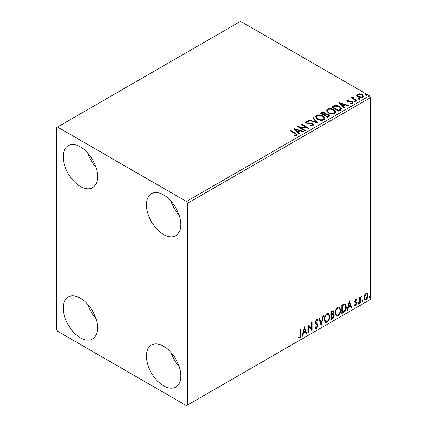 <?xml version="1.0" encoding="UTF-8"?>
<svg xmlns="http://www.w3.org/2000/svg" width="427" height="427" viewBox="0 0 427 427"><rect width="100%" height="100%" fill="white"/><g stroke="black" fill="none" stroke-linecap="round" stroke-linejoin="round"><path stroke-width="0.64" d="M163.578 385.837A24.27 14.011 60 0 1 147.726 364.45A24.27 14.011 60 0 1 151.441 345A24.27 14.011 60 0 1 163.578 346.201A24.27 14.011 60 0 1 179.431 367.588A24.27 14.011 60 0 1 175.71 387.038A24.27 14.011 60 0 1 163.578 385.837M179.062 366.419A24.27 14.011 60 0 1 170.971 352.408M80.372 186.476A24.27 14.011 60 0 1 64.52 165.094A24.27 14.011 60 0 1 68.24 145.644A24.27 14.011 60 0 1 80.372 146.845A24.27 14.011 60 0 1 96.23 168.233A24.27 14.011 60 0 1 92.51 187.683A24.27 14.011 60 0 1 80.372 186.476M95.861 167.064A24.27 14.011 60 0 1 87.77 153.053M163.578 234.514A24.27 14.011 60 0 1 147.726 213.132A24.27 14.011 60 0 1 151.441 193.682A24.27 14.011 60 0 1 163.578 194.883A24.27 14.011 60 0 1 179.431 216.27A24.27 14.011 60 0 1 175.71 235.72A24.27 14.011 60 0 1 163.578 234.514M179.062 215.101A24.27 14.011 60 0 1 170.971 201.09M80.372 337.8A24.27 14.011 60 0 1 64.52 316.412A24.27 14.011 60 0 1 68.24 296.962A24.27 14.011 60 0 1 80.372 298.169A24.27 14.011 60 0 1 96.23 319.551A24.27 14.011 60 0 1 92.51 339.001A24.27 14.011 60 0 1 80.372 337.8M95.861 318.382A24.27 14.011 60 0 1 87.77 304.371M56.455 127.63L56.455 329.393L57.496 331.192L186.46 405.65L187.501 405.047L187.501 203.289L186.46 201.491L57.496 127.032L56.455 127.63M364.466 295.244L365.976 293.354L367.482 293.498L368.026 295.367C368.042 297.101 367.359 298.548 365.976 299.711L364.754 299.829L363.921 297.736L364.466 295.244M367.188 293.253L367.61 295.126L368.026 295.367M359.625 303.271L359.625 297.128L360.185 296.802L360.185 297.71L361.162 296.135L361.589 296.098L360.276 298.724L360.185 302.946L359.625 303.271M355.744 299.263L356.828 299.508L356.497 300.229L355.782 299.994L355.237 301.136L356.641 302.375L356.828 303.218L355.643 305.679L354.49 305.513L354.816 304.755L355.584 304.958L356.267 303.576L356.134 303.069L354.858 302.332L354.677 301.489L355.744 299.263M356.518 299.263L356.828 299.508L356.412 299.268L356.113 299.925M356.497 300.229L355.365 299.754L354.821 300.896L355.237 301.136M354.821 300.896L354.96 301.371L356.641 302.375L356.225 302.135L356.828 303.218M354.816 304.755L355.584 304.958M356.134 303.069L354.858 302.332M343.489 312.585L341.797 313.562L341.797 305.156L344.632 303.821L345.262 303.976L346.281 306.88C346.361 309.255 345.432 311.16 343.489 312.585L343.073 312.345L341.797 313.082M330.973 319.812L330.973 311.406L333.177 310.578L333.679 311.929L332.996 314.112L333.615 314.219L334.144 315.596C334.138 316.989 333.567 318.115 332.425 318.974L330.973 319.812M321.173 325.47L318.836 318.414L319.449 318.062L321.216 323.415L322.988 316.017L323.597 315.665L321.173 325.47M308.475 332.804L307.915 333.124L307.915 324.717L311.555 328.886L311.555 322.615L312.116 322.294L312.116 330.701L308.475 326.548L308.475 332.804L307.915 332.644M300.544 334.565L300.544 328.977L301.104 328.651L301.104 334.33C301.329 335.723 300.886 336.962 299.77 338.045L298.398 337.869L298.681 337.058L299.765 337.186L300.544 334.565M298.676 338.056L298.398 337.869M187.501 405.047L370.545 299.37L370.545 97.607L187.501 203.289M304.371 326.767L306.799 333.77L306.186 334.122L305.438 331.859L303.394 333.039L302.647 336.166L302.038 336.519L304.371 326.767M316.556 328.352L315.606 328.422L314.918 327.461L315.372 326.772L315.937 327.536L316.514 327.514L317.533 325.502L317.346 324.782L315.58 323.319L315.291 322.209L316.594 319.492L317.416 319.444L317.998 320.106L317.56 320.874L316.583 320.362L315.852 321.846L318.094 325.193L316.556 328.352L315.414 328.267M316.167 320.122L317.09 320.325L316.167 320.122L315.436 321.606L315.852 321.846M324.253 319.529C324.21 317.154 325.134 315.137 327.018 313.477L328.705 313.327L329.852 316.252C329.89 318.633 328.955 320.645 327.061 322.289L325.406 322.422L324.253 319.529M335.078 313.279C335.035 310.904 335.958 308.886 337.842 307.226L339.529 307.077L340.677 310.002C340.714 312.383 339.785 314.395 337.885 316.039L336.23 316.172L335.078 313.279M349.361 300.789L351.784 307.798L351.175 308.15L350.428 305.887L348.384 307.066L347.637 310.194L347.028 310.546L349.361 300.789M357.853 303.704L358.317 302.732L358.787 303.165L358.317 304.131L357.874 303.907M358.317 302.732L358.787 303.165L358.37 302.924L357.906 303.891M362.144 301.222L362.614 300.256L363.078 300.683L362.614 301.654L362.165 301.43M362.614 300.256L363.078 300.683L362.662 300.443L362.197 301.414M369.147 297.181L369.611 296.21L370.081 296.642L369.611 297.614L369.168 297.384M369.611 296.21L370.081 296.642L369.665 296.402L369.195 297.373M356.812 95.504L357.442 94.121L359.828 93.759L362.261 94.532L363.655 96.305L362.95 97.303C361.247 97.916 359.651 97.783 358.152 96.908L356.742 95.125M353.188 97.329L353.54 98.45L357.068 100.591L356.508 100.911L351.186 97.842L351.747 97.516L352.531 97.97L352.318 97.383L353.236 96.758L353.535 97.239L352.996 98.13M347.898 100.382L348.074 101.108L351.256 101.327L352.264 101.695L353.033 102.677L352.617 103.265L350.743 103.515L350.572 103.046L351.901 102.923L351.731 102.032L347.541 101.45L346.831 100.569L347.21 100.025L349.051 99.838L349.179 100.292L347.898 100.382L347.722 101.124M351.901 102.923L351.901 103.403L351.901 102.923M340.372 110.225L338.68 111.201L331.4 107.001L334.496 105.517C336.497 105.309 338.2 105.656 339.609 106.569L341.557 108.826L340.372 110.225M327.851 117.457L320.57 113.251L321.6 112.659L325.08 112.728L325.95 114.02L328.961 114.431L329.98 115.722L327.851 117.457M325.972 113.828L325.95 114.5L328.961 114.911L328.961 114.431M318.051 123.115L308.438 120.259L309.047 119.907L316.343 122.074L312.585 117.863L313.199 117.51L318.051 123.115M305.358 130.443L304.798 130.763L297.518 126.563L306.586 127.593L301.158 124.46L301.718 124.14L308.999 128.34L299.941 127.315L305.358 130.443M294.988 133.614L290.141 130.817L290.702 130.497L295.617 133.336L297.336 134.905L296.84 135.578L294.625 135.882L294.347 135.396L295.612 135.3L296.333 134.777L296.087 135.626L296.087 135.145C296.413 134.542 296.05 134.03 294.988 133.614M186.46 201.491L369.504 95.808L240.54 21.35L57.496 127.032M293.968 128.612L303.677 131.415L303.069 131.762L299.984 130.849L297.939 132.028L299.524 133.806L298.916 134.158L293.968 128.612M306.746 121.882L306.933 122.837L313.188 123.862L314.149 125.127L313.621 125.885L310.392 125.912L310.477 125.437L312.831 125.479L313.21 124.935L312.617 124.177L306.405 123.179L305.545 122.127L306.004 121.444L308.641 121.348L308.652 121.855L306.746 121.882L306.474 122.741M317.523 119.25L315.526 116.779L316.428 115.429C318.804 114.575 321.024 114.767 323.09 116L325.054 118.476L324.125 119.822C321.771 120.654 319.572 120.462 317.523 119.25M328.352 113L326.351 110.529L327.258 109.179C329.633 108.325 331.854 108.511 333.914 109.75L335.884 112.226L334.955 113.571C332.596 114.404 330.397 114.212 328.352 113M338.958 102.635L348.667 105.437L348.058 105.789L344.973 104.877L342.929 106.056L344.514 107.834L343.906 108.186L338.958 102.635M354.218 101.637L354.079 101.018L355.152 101.098L355.291 101.722L354.218 101.637L354.079 101.018L354.079 101.498L355.152 101.578L355.152 101.098L355.291 101.722M358.515 99.16L358.37 98.541L359.449 98.621L359.587 99.24L358.515 99.16L358.37 98.541L358.37 99.021L359.449 99.101L359.449 98.621L359.587 99.24M365.512 95.12L365.373 94.5L366.446 94.58L366.585 95.2L365.512 95.12L365.373 94.5L365.373 94.981L366.446 95.061L366.446 94.58L366.585 95.2M369.504 95.808L370.545 97.607M290.557 131.057L290.702 130.497M290.702 130.977L297.288 135.135M294.347 135.877L295.612 135.781L295.612 135.3M295.612 135.781L296.087 135.626M294.454 129.151L303.127 131.73M299.242 133.971L297.939 132.509L297.939 132.028M295.772 129.6L295.772 130.08L297.432 131.943L299.001 131.036L299.001 130.555L295.772 129.6L297.432 131.463L299.001 130.555M297.432 131.943L297.432 131.463M298.393 127.07L306.586 128.073L306.586 127.593M301.574 124.7L301.718 124.14M301.718 124.62L308.134 128.324M304.942 130.683L299.941 127.796L299.941 127.315M310.477 125.933L310.477 125.437M310.477 125.917L312.831 125.96L312.831 125.479M312.831 125.96L313.21 124.935M305.593 122.368L306.004 121.444M306.004 121.925L308.641 121.828L308.641 121.348M306.746 122.362L306.933 122.837M306.933 123.318L308.214 123.665L308.214 123.184M308.214 123.665L309.628 123.686L309.628 123.206M309.628 123.686L313.188 124.342L313.188 123.862M313.188 124.342L314.112 125.351M308.988 120.419L309.047 119.907M309.047 120.387L316.343 122.554L316.343 122.074M312.868 118.178L313.199 117.51M313.199 117.991L317.661 122.997M315.548 117.03L316.428 115.429M316.428 115.909C318.804 115.055 321.024 115.247 323.09 116.48L323.09 116M323.09 116.48L325.032 118.711M316.482 116.939L318.078 119.405C319.711 120.377 321.472 120.537 323.362 119.88L324.12 118.263L322.529 116.32C320.89 115.343 319.113 115.183 317.202 115.845L316.482 116.939L318.078 118.925C319.711 119.896 321.472 120.056 323.362 119.4L324.12 118.263M323.362 119.88L323.362 119.4M318.078 119.405L318.078 118.925M320.987 113.491L321.6 113.139L325.08 113.208L325.08 112.728M325.08 113.208L325.95 114.5M328.961 114.911L329.938 115.952M324.958 115.135L324.958 115.621L327.664 117.179L329.03 116.043L328.4 114.751L326.217 114.511L324.958 115.135L327.664 116.699L329.03 115.562M321.878 113.358L321.878 113.838L324.21 115.189L325.166 114.319L324.536 113.059L321.878 113.358L324.21 114.708L325.166 113.838M324.499 115.023L324.499 114.543M324.21 115.189L324.21 114.708M328.304 116.811L328.304 116.331M327.664 117.179L327.664 116.699M326.372 110.78L327.258 109.179M327.258 109.659C329.633 108.805 331.854 108.992 333.914 110.23L333.914 109.75M333.914 110.23L335.862 112.461M327.306 110.689L328.907 113.155C330.535 114.126 332.297 114.287 334.186 113.63L334.949 112.007L333.354 110.07C331.715 109.093 329.943 108.933 328.027 109.595L327.306 110.689L328.907 112.675C330.535 113.646 332.297 113.806 334.186 113.15L334.949 112.007M334.186 113.63L334.186 113.15M328.907 113.155L328.907 112.675M331.816 107.241L334.496 105.997L334.496 105.517M334.496 105.997C336.497 105.789 338.2 106.136 339.609 107.049L339.609 106.569M339.609 107.049L341.531 109.066M340.404 109.611L340.404 109.131C340.709 108.255 340.255 107.508 339.049 106.889L334.891 106.083L332.708 107.108L338.494 110.449L340.404 109.131L340.404 109.611L339.097 110.582L339.097 110.102M332.708 107.108L332.708 107.588L338.494 110.929L339.097 110.582M338.494 110.929L338.494 110.449M339.444 103.179L348.117 105.757M344.231 107.999L342.929 106.536L342.929 106.056M340.762 103.622L340.762 104.103L342.422 105.965L343.991 105.063L343.991 104.583L340.762 103.622L342.422 105.485L343.991 104.583M342.422 105.965L342.422 105.485M346.884 100.815L347.21 100.025M347.21 100.505L348.165 100.292M349.051 100.281L349.051 99.838M347.898 100.863L348.074 101.589L348.074 101.108M348.074 101.589L348.694 101.791L348.694 101.311M348.694 101.791L351.256 101.807L351.256 101.327M351.256 101.807L352.264 102.176L352.264 101.695M352.264 102.176L352.985 102.902M351.304 103.558L351.901 103.403M355.152 101.578L355.291 102.202M351.602 98.082L351.747 97.516M351.747 97.996L352.531 98.45L352.531 97.97M352.366 97.644L352.627 96.902M352.627 97.383L353.236 97.239L353.236 96.758M353.188 97.81L353.54 98.45M353.54 98.931L356.652 100.831M359.449 99.101L359.587 99.721M356.775 95.365L357.442 94.121M357.442 94.602L359.828 94.239L359.828 93.759M359.828 94.239L362.261 95.013L362.261 94.532M362.261 95.013L363.628 96.539M357.618 95.205L358.717 97.062L362.293 97.404L362.79 96.187L361.706 94.858L358.093 94.5L357.618 95.205L358.717 96.582L362.293 96.924L362.79 96.187M362.293 97.404L362.293 96.924M358.717 97.062L358.717 96.582M366.446 95.061L366.585 95.68M300.688 328.891L300.688 334.09C300.912 335.483 300.469 336.722 299.354 337.805L299.77 338.045M299.354 337.805L298.452 337.906M304.275 327.162L306.383 333.53L306.799 333.77M306.383 333.53L306.052 333.722M303.394 333.039L302.978 332.798L305.022 331.619L305.438 331.859M302.978 332.798L302.231 335.926L302.647 336.166M304.414 328.769L303.997 328.528L303.218 331.8L303.634 332.041L305.198 331.138L304.414 328.769L303.634 332.041M307.915 324.766L311.555 328.886M311.699 322.534L311.699 330.423M311.758 330.493L312.116 330.701M308.059 332.564L308.059 326.308L308.475 326.548M315.217 327.007L315.937 327.536M317.197 319.359L317.998 320.106M317.581 319.866L317.245 320.453M315.436 321.606L316.188 322.737M315.772 322.497L316.882 323.175M316.466 322.935L318.094 325.193M317.677 324.952L316.14 328.112M319.166 318.222L320.8 323.175L321.216 323.415M323.047 315.98L320.944 324.782M328.491 313.226L329.436 316.012L329.852 316.252M329.436 316.012C329.473 318.393 328.539 320.405 326.644 322.049L327.061 322.289M326.644 322.049L325.203 322.284M328.379 314.245L326.623 314.085C325.107 315.425 324.36 317.053 324.397 318.964L325.315 321.296L327.039 321.435C328.576 320.117 329.329 318.494 329.292 316.578L328.379 314.245L327.039 314.325C325.518 315.665 324.776 317.293 324.814 319.204L325.732 321.536M326.623 314.085L327.039 314.325M324.397 318.964L324.814 319.204M332.943 310.498L333.679 311.929M333.263 311.689L332.953 313.199M332.585 313.872L332.996 314.112M333.38 314.133L334.144 315.596M333.727 315.356C333.722 316.749 333.151 317.875 332.009 318.734L332.425 318.974M332.009 318.734L330.973 319.332M332.291 314.683L333.204 314.982L332.291 314.683L331.117 315.265L331.117 318.387L331.533 318.627L332.174 318.259L333.583 315.921L332.708 314.923L331.533 315.505L331.533 318.627M332.836 311.47L332.419 311.23L331.117 311.705L331.117 314.4L331.533 314.64L333.119 312.265L332.836 311.47L331.533 311.945L331.533 314.64M331.694 311.374L332.11 311.614M331.117 311.705L331.533 311.945M331.117 315.265L331.533 315.505M339.321 306.976L340.26 309.762L340.677 310.002M340.26 309.762C340.298 312.142 339.369 314.155 337.469 315.799L337.885 316.039M337.469 315.799L336.028 316.033M339.209 307.99L337.453 307.835C335.932 309.175 335.19 310.803 335.222 312.708L336.145 315.041L337.869 315.185C339.406 313.866 340.154 312.244 340.116 310.328L339.209 307.99L337.869 308.075C336.348 309.415 335.606 311.043 335.638 312.948L336.561 315.281M337.453 307.835L337.869 308.075M335.222 312.708L335.638 312.948M345.048 303.88L345.865 306.639L346.281 306.88M345.865 306.639C345.945 309.015 345.016 310.92 343.073 312.345M344.92 304.905L343.922 304.547L341.942 305.454L341.942 312.137L342.358 312.377L344.461 310.952L345.721 307.2L344.92 304.905L344.338 304.787L342.358 305.695L342.358 312.377M341.942 305.454L342.358 305.695M343.922 304.547L344.338 304.787M349.265 301.19L351.368 307.557L351.784 307.798M351.368 307.557L351.042 307.744M348.384 307.066L347.968 306.826L350.012 305.647L350.428 305.887M347.968 306.826L347.22 309.954L347.637 310.194M349.403 302.791L348.987 302.551L348.208 305.828L348.624 306.068L350.188 305.161L349.403 302.791L348.624 306.068M356.081 299.989L355.365 299.754M354.96 301.371L355.52 301.681M356.412 302.978L355.227 305.438L355.643 305.679M355.227 305.438L354.554 305.583M354.986 302.492L355.536 302.775M357.906 302.492L358.37 302.924M359.769 297.043L360.185 297.71M361.055 296.205L360.906 296.664L361.322 296.904M360.906 296.664L361.071 296.941M360.057 297.635L359.86 298.484L360.276 298.724M359.86 298.484L359.769 302.706L360.185 302.946M362.197 300.016L362.662 300.443M367.61 295.126C367.626 296.861 366.942 298.308 365.56 299.471L365.976 299.711M365.56 299.471L364.557 299.685M366.814 294.054L365.555 293.872L364.066 297.181L364.669 298.783L365.971 298.959L367.466 295.692L366.814 294.054L365.971 294.112L364.482 297.422L365.085 299.023M365.555 293.872L365.971 294.112M364.066 297.181L364.482 297.422M369.195 295.97L369.665 296.402M295.617 133.816L295.617 133.336M321.6 113.139L321.6 112.659M332.5 106.846L332.5 106.366M349.798 101.786L349.798 101.306M355.28 100.035L355.28 99.555M300.688 334.09L301.104 334.33M331.4 315.099L331.816 315.339M342.31 305.241L342.726 305.481M359.769 300.64L360.185 300.88M356.241 300L355.824 299.759M355.552 301.772L355.136 301.531M355.061 304.974L354.645 304.734M355.985 302.94L355.568 302.7"/></g></svg>
